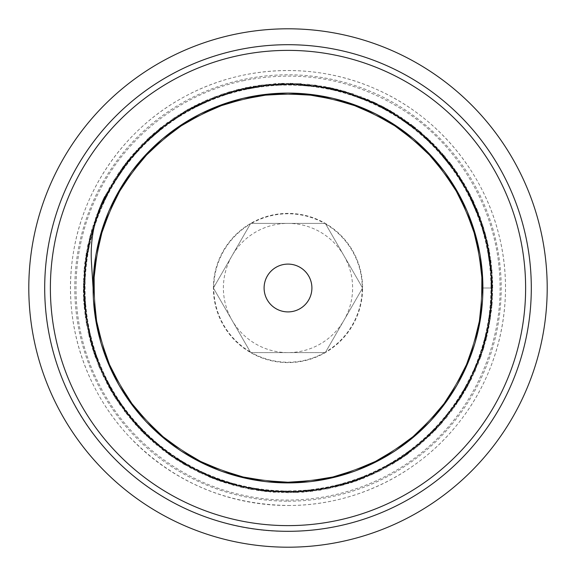 <?xml version="1.0" encoding="UTF-8"?>
<svg xmlns="http://www.w3.org/2000/svg" width="576" height="576" viewBox="0 0 576 576"><rect width="100%" height="100%" fill="white"/><g stroke="black" fill="none" stroke-linecap="round" stroke-linejoin="round"><path stroke-width="0.43" stroke-dasharray="2.88 2.16" d="M104.753 196.69C94.486 217.57 90.058 239.558 91.462 262.642L93.096 288L98.395 242.964L113.897 200.362L138.874 162.526L171.893 131.443L211.212 108.871L254.686 95.962L299.945 93.47L344.585 101.491L386.136 119.606L422.395 146.851L451.375 181.706L471.499 222.343L481.73 266.515L481.421 311.861L470.707 355.91L450.043 396.274L420.66 430.812L384.062 457.567L342.288 475.207L297.569 482.659L252.317 479.621L209.023 466.178L169.978 443.11L137.34 411.646L112.846 373.478L97.826 330.71L93.118 285.602L98.928 240.646L115.013 198.245L140.407 160.682L173.837 130.054L213.408 107.914L257.04 95.587L302.342 93.607L346.853 102.211L388.21 120.816L424.109 148.507L452.671 183.73L472.298 224.59L481.961 268.898L481.133 314.222L469.836 358.15L448.726 398.261L418.882 432.41L381.989 458.762L339.977 475.826L295.178 482.789L249.977 479.146L206.827 465.214L168.098 441.641L135.821 409.795L111.823 371.333L97.315 328.363L93.161 283.219L99.533 238.32L116.107 196.128L141.998 158.89L175.766 128.65L215.633 107.035L259.394 95.198L304.726 93.83L349.142 102.917L390.24 122.083L425.83 150.17L453.917 185.76L473.083 226.858L482.17 271.274L480.802 316.606L468.965 360.367L447.35 400.234L417.11 434.002L379.872 459.893L337.68 476.467L292.781 482.839L247.637 478.685L204.667 464.177L166.205 440.179L134.359 407.902L110.786 369.173L96.854 326.023L93.211 280.822L100.174 236.023L117.238 194.011L143.59 157.118L177.739 127.274L217.85 106.164L261.778 94.867L307.102 94.039L351.41 103.702L392.27 123.329L427.493 151.891L455.184 187.79L473.789 229.147L482.393 273.658L480.413 318.96L468.086 362.592L445.946 402.163L415.318 435.593L377.755 460.987L335.354 477.072L290.398 482.882L245.29 478.174L202.522 463.154L164.354 438.66L132.89 406.022L109.822 366.977L96.379 323.683L93.341 278.431L100.793 233.712L118.433 191.938L145.188 155.34L179.726 125.957L220.09 105.293L264.139 94.579L309.485 94.27L353.657 104.501L394.294 124.625L429.149 153.605L456.394 189.864L474.509 231.415L482.53 276.055L480.038 321.314L467.129 364.788L444.557 404.107L413.474 437.126L375.638 462.103L333.029 477.612L288 482.918L242.971 477.612L200.362 462.103L162.526 437.126L131.443 404.107L108.871 364.788L95.962 321.314L93.47 276.055L101.491 231.415L119.606 189.864L146.851 153.605L181.706 124.625L222.343 104.501L266.515 94.27L311.861 94.579L355.91 105.293L396.274 125.957L430.812 155.34L457.567 191.938L475.207 233.712L482.659 278.431L479.621 323.683L466.178 366.977L443.11 406.022L411.646 438.66L373.478 463.154L330.71 478.174L285.602 482.882L240.646 477.072L198.245 460.987L160.682 435.593L130.054 402.163L107.914 362.592L95.587 318.96L93.607 273.658L102.211 229.147L120.816 187.79L148.507 151.891L183.73 123.329L224.59 103.702L268.898 94.039L314.222 94.867L358.15 106.164L398.261 127.274L432.41 157.118L458.762 194.011L475.826 236.023L482.789 280.822L479.146 326.023L465.214 369.173L441.641 407.902L409.795 440.179L371.333 464.177L328.363 478.685L283.219 482.839L238.32 476.467L196.128 459.893L158.89 434.002L128.65 400.234L107.035 360.367L95.198 316.606L93.83 271.274L102.917 226.858L122.083 185.76L150.17 150.17L185.76 122.083L226.858 102.917L271.274 93.83L316.606 95.198L360.367 107.035L400.234 128.65L434.002 158.89L459.893 196.128L476.467 238.32L482.839 283.219L478.685 328.363L464.177 371.333L440.179 409.795L407.902 441.641L369.173 465.214L326.023 479.146L280.822 482.789L236.023 475.826L194.011 458.762L157.118 432.41L127.274 398.261L106.164 358.15L94.867 314.222L94.039 268.898L103.702 224.59L123.329 183.73L151.891 148.507L187.79 120.816L229.147 102.211L273.658 93.607L318.96 95.587L362.592 107.914L402.163 130.054L435.593 160.682L460.987 198.245L477.072 240.646L482.882 285.602L478.174 330.71L463.154 373.478L438.66 411.646L406.022 443.11L366.977 466.178L323.683 479.621L278.431 482.659L233.712 475.207L191.938 457.567L155.34 430.812L125.957 396.274L105.293 355.91L94.579 311.861L94.27 266.515L104.501 222.343L124.625 181.706L153.605 146.851L189.864 119.606L231.415 101.491L276.055 93.47L321.314 95.962L364.788 108.871L404.107 131.443L437.126 162.526L462.103 200.362L477.605 242.964L482.904 288L492.739 288L482.904 288L477.605 242.964L462.103 200.362L437.126 162.526L404.107 131.443L364.788 108.871L321.314 95.962L276.055 93.47L231.415 101.491L189.864 119.606L153.605 146.851L124.625 181.706L104.501 222.343L94.27 266.515L94.579 311.861L105.293 355.91L125.957 396.274L155.34 430.812L191.938 457.567L233.712 475.207L278.431 482.659L323.683 479.621L366.977 466.178L406.022 443.11L438.66 411.646L463.154 373.478L478.174 330.71L482.882 285.602L477.072 240.646L460.987 198.245L435.593 160.682L402.163 130.054L362.592 107.914L318.96 95.587L273.658 93.607L229.147 102.211L187.79 120.816L151.891 148.507L123.329 183.73L103.702 224.59L94.039 268.898L94.867 314.222L106.164 358.15L127.274 398.261L157.118 432.41L194.011 458.762L236.023 475.826L280.822 482.789L326.023 479.146L369.173 465.214L407.902 441.641L440.179 409.795L464.177 371.333L478.685 328.363L482.839 283.219L476.467 238.32L459.893 196.128L434.002 158.89L400.234 128.65L360.367 107.035L316.606 95.198L271.274 93.83L226.858 102.917L185.76 122.083L150.17 150.17L122.083 185.76L102.917 226.858L93.83 271.274L95.198 316.606L107.035 360.367L128.65 400.234L158.89 434.002L196.128 459.893L238.32 476.467L283.219 482.839L328.363 478.685L371.333 464.177L409.795 440.179L441.641 407.902L465.214 369.173L479.146 326.023L482.789 280.822L475.826 236.023L458.762 194.011L432.41 157.118L398.261 127.274L358.15 106.164L314.222 94.867L268.898 94.039L224.59 103.702L183.73 123.329L148.507 151.891L120.816 187.79L102.211 229.147L93.607 273.658L95.587 318.96L107.914 362.592L130.054 402.163L160.682 435.593L198.245 460.987L240.646 477.072L285.602 482.882L330.71 478.174L373.478 463.154L411.646 438.66L443.11 406.022L466.178 366.977L479.621 323.683L482.659 278.431L475.207 233.712L457.567 191.938L430.812 155.34L396.274 125.957L355.91 105.293L311.861 94.579L266.515 94.27L222.343 104.501L181.706 124.625L146.851 153.605L119.606 189.864L101.491 231.415L93.47 276.055L95.962 321.314L108.871 364.788L131.443 404.107L162.526 437.126L200.362 462.103L242.971 477.612L288 482.918L333.029 477.612L375.638 462.103L413.474 437.126L444.557 404.107L467.129 364.788L480.038 321.314L482.53 276.055L474.509 231.415L456.394 189.864L429.149 153.605L394.294 124.625L353.657 104.501L309.485 94.27L264.139 94.579L220.09 105.293L179.726 125.957L145.188 155.34L118.433 191.938L100.793 233.712L93.341 278.431L96.379 323.683L109.822 366.977L132.89 406.022L164.354 438.66L202.522 463.154L245.29 478.174L290.398 482.882L335.354 477.072L377.755 460.987L415.318 435.593L445.946 402.163L468.086 362.592L480.413 318.96L482.393 273.658L473.789 229.147L455.184 187.79L427.493 151.891L392.27 123.329L351.41 103.702L307.102 94.039L261.778 94.867L217.85 106.164L177.739 127.274L143.59 157.118L117.238 194.011L100.174 236.023L93.211 280.822L96.854 326.023L110.786 369.173L134.359 407.902L166.205 440.179L204.667 464.177L247.637 478.685L292.781 482.839L337.68 476.467L379.872 459.893L417.11 434.002L447.35 400.234L468.965 360.367L480.802 316.606L482.17 271.274L473.083 226.858L453.917 185.76L425.83 150.17L390.24 122.083L349.142 102.917L304.726 93.83L259.394 95.198L215.633 107.035L175.766 128.65L141.998 158.89L116.107 196.128L99.533 238.32L93.161 283.219L97.315 328.363L111.823 371.333L135.821 409.795L168.098 441.641L206.827 465.214L249.977 479.146L295.178 482.789L339.977 475.826L381.989 458.762L418.882 432.41L448.726 398.261L469.836 358.15L481.133 314.222L481.961 268.898L472.298 224.59L452.671 183.73L424.109 148.507L388.21 120.816L346.853 102.211L302.342 93.607L257.04 95.587L213.408 107.914L173.837 130.054L140.407 160.682L115.013 198.245L98.928 240.646L93.118 285.602L97.826 330.71L112.846 373.478L137.34 411.646L169.978 443.11L209.023 466.178L252.317 479.621L297.569 482.659L342.288 475.207L384.062 457.567L420.66 430.812L450.043 396.274L470.707 355.91L481.421 311.861L481.73 266.515L471.499 222.343L451.375 181.706L422.395 146.851L386.136 119.606L344.585 101.491L299.945 93.47L254.686 95.962L211.212 108.871L171.893 131.443L138.874 162.526L113.897 200.362L98.395 242.964L93.096 288M104.738 196.675L130.579 157.111L164.786 124.481L205.56 100.606L250.733 86.681L297.878 83.506L344.513 91.224L388.13 109.411L426.406 137.146L457.322 172.886L479.182 214.79L490.91 260.575L491.76 307.829L481.817 354.038L461.484 396.698L431.95 433.606L394.718 462.708L351.814 482.544L305.51 491.976L258.264 490.565L212.616 478.354L170.971 455.983L135.569 424.692L108.302 386.078L90.576 342.274L83.419 295.553L87.106 248.436L101.563 203.436L125.892 162.922L158.911 129.11L198.778 103.716L243.41 88.193L290.426 83.275L337.291 89.287L381.55 105.89L420.811 132.185L453.002 166.802L476.41 207.85L489.744 253.202L492.379 300.384L484.063 346.91L465.358 390.312L437.148 428.234L401.033 458.726L358.87 480.067L312.934 491.22L265.68 491.508L219.6 480.974L177.185 460.152L140.659 430.142L111.989 392.587L92.707 349.423L83.801 303.019L85.831 255.794L98.568 210.283L121.464 168.934L153.18 133.898L192.125 107.122L236.153 89.921L282.946 83.34L330.019 87.617L374.832 102.6L415.044 127.447L448.466 160.855L473.35 201.046L488.362 245.851L492.667 292.925L486.108 339.725L468.943 383.76L442.188 422.719L407.167 454.457L365.832 477.382L320.335 490.154L273.11 492.206L226.699 483.329L183.528 464.083L145.951 435.434L115.92 398.923L95.069 356.522L84.506 310.442L84.758 263.196L95.89 217.253L117.202 175.075L147.672 138.938L185.573 110.707L228.967 91.98L275.486 83.628L322.675 86.234L368.028 99.54L409.09 122.926L443.736 155.088L470.052 194.335L486.677 238.586L492.725 285.451L487.836 332.467L472.342 377.107L446.976 416.988L413.186 450.029L372.679 474.386L327.694 488.873L280.577 492.588L233.849 485.46L190.037 467.762L151.402 440.518L120.089 405.137L97.697 363.506L85.45 317.866L84.01 270.612L93.413 224.309L113.227 181.39L142.301 144.144L179.194 114.588L221.839 94.226L268.042 84.254L315.295 85.075L361.087 96.768L403.006 118.606L438.768 149.501L466.524 187.762L484.74 231.358L492.487 277.992L489.341 325.138L475.445 370.325L451.598 411.113L418.99 445.334L379.44 471.204L334.98 487.253L288.043 492.754L241.099 487.274L196.639 471.24L157.082 445.385L124.452 411.185L100.584 370.397L86.674 325.224L83.506 278.078L91.238 231.444L109.433 187.834L137.174 149.566L172.922 118.656L214.834 96.797L260.618 85.09L307.872 84.247L354.074 94.198L396.734 114.545L433.634 144.079L462.73 181.318L482.558 224.23L491.983 270.533L490.558 317.779L478.339 363.42L455.962 405.065L424.656 440.46L386.042 467.719L342.23 485.438L295.51 492.581L248.393 488.887L203.4 474.422L162.886 450.079L129.082 417.053L103.694 377.186L88.178 332.546L83.275 285.53L89.302 238.666L105.912 194.407L132.214 155.153L166.838 122.976L207.893 99.576L253.246 86.249L300.427 83.628L346.954 91.951L390.355 110.664L428.263 138.881L458.748 175.003L480.082 217.174L491.227 263.11L491.501 310.363L480.96 356.443L460.13 398.851L430.114 435.37L392.551 464.033L349.387 483.307L302.976 492.199L255.751 490.169L210.247 477.418L168.905 454.507L133.87 422.784L107.1 383.839L89.914 339.804L83.34 293.011L87.624 245.938L102.614 201.125L127.476 160.92L160.884 127.505L201.089 102.636L245.894 87.631L292.968 83.333L339.768 89.899L383.803 107.078L422.755 133.841L454.486 168.869L477.396 210.204L490.162 255.708L492.206 302.933L483.322 349.344L464.062 392.515L435.406 430.085L398.887 460.102L356.479 480.946L310.399 491.501L263.153 491.234L217.21 480.096L175.039 458.77L138.91 428.299L110.686 390.391L91.966 346.997L83.628 300.47L86.242 253.282L99.562 207.929L122.947 166.874L155.124 132.242L194.371 105.926L238.622 89.309L285.487 83.275L332.51 88.171L377.143 103.68L417.024 129.053L450.058 162.85L474.401 203.357L488.88 248.35L492.588 295.466L485.446 342.194L467.741 386.006L440.489 424.627L405.101 455.933L363.463 478.325L317.822 490.55L270.569 491.983L224.266 482.573L181.354 462.751L144.108 433.663L114.566 396.77L94.212 354.118L84.254 307.915L85.082 260.662L96.782 214.877L118.627 172.958L149.53 137.203L187.798 109.454L231.401 91.246L278.035 83.506L325.181 86.666L370.361 100.57L411.149 124.43L445.363 157.046L471.218 196.603L487.253 241.056L492.739 288L485.482 234.079L464.357 183.967L430.704 141.214L387.029 108.792L336.326 89.057L282.24 83.34L228.535 92.088L179.05 114.667L137.232 149.472L106.092 194.069L87.754 245.29L83.606 299.527L93.823 352.966L117.814 401.789L153.763 442.613L199.238 472.478L250.942 489.37L305.287 491.99L358.394 480.262L406.548 454.918L446.314 417.816L474.926 371.534L490.313 319.363L491.443 264.967L478.181 212.22L451.534 164.786L413.294 126.101L366.242 98.784L313.646 84.895L259.25 85.277L206.885 100.03L160.236 128.009L122.623 167.321L96.674 215.114L84.233 268.085L86.184 322.438L102.377 374.386L131.688 420.206L172.008 456.725L220.543 481.291L273.83 492.264L328.118 488.75L379.584 471.132L424.555 440.525L459.922 399.197L483.12 349.978L492.566 296.417L487.548 242.237L468.461 191.311L436.622 147.182L394.294 113.033L344.462 91.195L290.65 83.297L236.628 89.798L186.264 110.347L143.05 143.388L110.11 186.682L89.676 237.096L83.304 291.125L91.325 344.923L113.278 394.704L147.535 436.954L191.729 468.691L242.705 487.656L296.892 492.552L350.438 482.969L399.6 459.662L440.842 424.202L471.348 379.152L488.844 327.643L492.228 273.348L481.133 220.09L456.451 171.619L419.839 131.378L373.954 102.175L321.97 86.105L267.61 84.283L214.668 96.847L166.932 122.904L127.706 160.618L99.842 207.331L85.212 259.726L84.953 314.122L98.971 366.689L126.396 413.676L165.175 451.822L212.666 478.361L265.45 491.501L319.838 490.234L371.974 474.725L418.19 446.011L455.198 406.152L480.427 357.948L492.034 304.812L489.283 250.474L472.27 198.806L442.296 153.403L401.386 117.547L352.505 93.672L299.045 83.578L244.822 87.854L193.644 106.315L149.119 137.563L114.408 179.46L91.951 228.996L83.326 282.715L89.172 336.794L109.03 387.446L141.545 431.05L184.378 464.594L234.547 485.618L288.482 492.754L342.382 485.366L392.45 464.105L435.125 430.358L467.438 386.604L487.058 335.858L492.646 281.758L483.768 228.074L461.081 178.646L426.168 136.908L381.506 105.876L330.235 87.653L275.99 83.628L222.581 93.974L173.815 118.08L133.07 154.13L103.313 199.67M343.951 255.694A64.606 64.606 0 0 0 232.049 255.694A64.606 64.606 0 0 0 288 352.606A64.606 64.606 0 0 0 343.951 255.694L325.303 223.394L250.697 223.394L213.401 288L250.697 352.606L325.303 352.606L362.599 288L343.951 255.694M250.697 352.606L325.303 352.606L362.599 288L325.303 223.394L250.697 223.394L213.401 288L250.697 352.606A74.599 74.599 0 0 0 362.599 288A74.599 74.599 0 0 0 250.697 223.394A74.599 74.599 0 0 0 250.697 352.606M362.225 288.655A74.225 74.225 0 0 1 325.678 351.95M325.678 224.05A74.225 74.225 0 0 1 362.225 287.345M251.453 223.394A74.225 74.225 0 0 1 324.547 223.394M213.775 287.345A74.225 74.225 0 0 1 250.322 224.05M250.322 351.95A74.225 74.225 0 0 1 213.775 288.655M324.547 352.606A74.225 74.225 0 0 1 251.453 352.606M288 505.505A217.505 217.505 0 0 0 476.359 179.251A217.505 217.505 0 0 0 99.641 179.251A217.505 217.505 0 0 0 288 505.505M288 482.904A194.904 194.904 0 0 0 456.79 190.548A194.904 194.904 0 0 0 119.21 190.548A194.904 194.904 0 0 0 288 482.904M288 311.904A23.904 23.904 0 0 0 308.7 276.048A23.904 23.904 0 0 0 267.3 276.048A23.904 23.904 0 0 0 288 311.904M288 501.199A213.199 213.199 0 0 0 472.637 181.397A213.199 213.199 0 0 0 103.363 181.397A213.199 213.199 0 0 0 288 501.199M288 547.2A259.2 259.2 0 0 0 512.474 158.4A259.2 259.2 0 0 0 63.526 158.4A259.2 259.2 0 0 0 288 547.2M288 505.483C354.211 505.894 419.587 473.868 459.842 421.294C500.753 369.23 515.513 297.943 498.65 233.914C482.58 169.682 435.305 114.329 374.371 88.402C313.769 61.733 241.056 65.16 183.226 97.416C125.006 128.959 83.146 188.518 73.195 253.98C62.431 319.313 83.837 388.894 129.463 436.874C172.858 481.594 225.698 504.461 288 505.483M288 531.324C359.503 531.727 430.214 498.449 475.488 443.102C523.058 386.316 542.074 307.116 525.463 234.922C510.257 165.053 462.355 103.298 398.47 71.194C334.937 38.376 256.824 35.921 191.362 64.685C135.634 89.575 94.457 129.478 67.831 184.399C38.167 246.614 36.994 321.516 64.685 384.638C101.318 472.169 193.104 532.469 288 531.324M244.26 80.525C181.008 93.449 125.086 137.153 97.25 195.401C68.702 253.296 68.954 324.274 97.92 381.967C126.173 440.014 182.405 483.314 245.743 495.785C308.93 509.04 377.604 491.141 426.283 448.74C475.481 406.944 503.431 341.705 499.766 277.25C496.894 212.76 462.478 150.689 409.298 114.084C358.913 80.158 303.898 68.969 244.26 80.525"/><path stroke-width="0.86" d="M93.096 288L91.462 262.642C90.043 239.623 94.478 217.642 104.753 196.69M104.738 196.675L103.313 199.67M288 547.2A259.2 259.2 0 0 0 512.474 158.4A259.2 259.2 0 0 0 63.526 158.4A259.2 259.2 0 0 0 288 547.2M288 531.31A243.31 243.31 0 0 0 498.708 166.349A243.31 243.31 0 0 0 77.292 166.349A243.31 243.31 0 0 0 288 531.31M288 482.904A194.904 194.904 0 0 0 456.79 190.548A194.904 194.904 0 0 0 119.21 190.548A194.904 194.904 0 0 0 288 482.904M288 311.904A23.904 23.904 0 0 0 308.7 276.048A23.904 23.904 0 0 0 267.3 276.048A23.904 23.904 0 0 0 288 311.904M238.982 55.49A237.622 237.622 0 0 0 111.154 446.71A237.622 237.622 0 0 0 513.871 361.8A237.622 237.622 0 0 0 238.982 55.49"/></g></svg>
